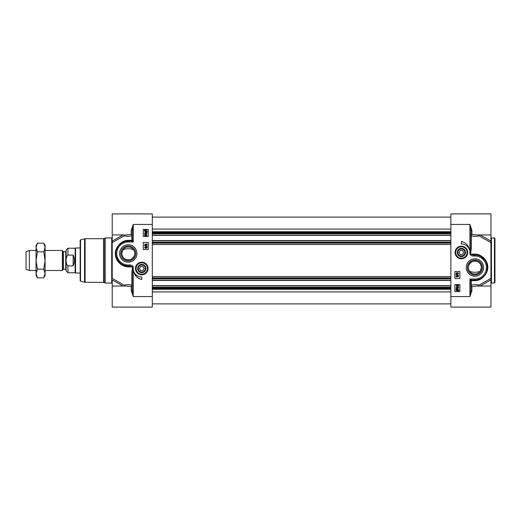 <?xml version="1.0" encoding="UTF-8"?>
<svg xmlns="http://www.w3.org/2000/svg" width="521" height="521" viewBox="0 0 521 521"><rect width="100%" height="100%" fill="white"/><g stroke="black" fill="none" stroke-linecap="round" stroke-linejoin="round"><path stroke-width="0.78" d="M494.95 260.5L494.95 238.455L494.95 282.545L494.449 283.046L494.449 237.954L494.95 238.455M457.568 252.483A3.823 3.823 0 0 1 463.293 249.175A3.823 3.823 0 0 1 463.293 255.791A3.823 3.823 0 0 1 457.568 252.483M457.881 252.483A3.504 3.504 0 0 1 463.136 249.448A3.504 3.504 0 0 1 463.136 255.524A3.504 3.504 0 0 1 457.881 252.483M460.232 254.489L459.073 252.483L460.232 250.484L462.544 250.484L463.697 252.483L462.544 254.489L460.232 254.489M457.256 252.483A4.135 4.135 0 0 0 463.449 256.065A4.135 4.135 0 0 0 463.449 248.908A4.135 4.135 0 0 0 457.256 252.483M467.396 252.483A6.011 6.011 0 0 0 461.385 246.472A6.011 6.011 0 0 0 455.374 252.483A6.011 6.011 0 0 0 461.385 258.494A6.011 6.011 0 0 0 467.396 252.483A6.011 6.011 0 0 0 461.385 246.472A6.011 6.011 0 0 0 455.374 252.483A6.011 6.011 0 0 0 461.385 258.494A6.011 6.011 0 0 0 467.396 252.483M470.906 248.778L470.541 253.473A1.003 0.632 -95.2 0 0 470.548 253.59L471.277 248.973L470.906 248.778L470.906 230.927A1.003 0.567 0 0 1 471.909 230.36L471.909 234.391A1.003 0.951 0 0 0 470.906 235.336A1.003 0.534 180 0 0 471.277 235.759A1.003 0.606 104.8 0 1 471.909 234.391L476.201 234.951L490.945 234.951L490.945 213.91L450.867 213.91L450.867 307.09L490.945 307.09L490.945 278.377L478.942 285.208A1.003 0.781 -64.1 0 0 478.753 286.049M485.429 274.306L485.429 274.854M456.624 273.864L456.24 273.46L456.637 273.056L457.028 273.46L456.624 273.864M457.777 273.968L457.275 273.466L457.79 272.952L458.291 273.46L457.777 273.968M456.637 274.183L455.986 273.466L456.643 272.737L457.145 273.108L457.79 272.633L458.545 273.46L457.777 274.287L457.145 273.805L456.637 274.183M455.953 274.671L458.545 275.401L455.953 274.671M457.796 276.885L458.291 276.397L457.77 275.883L457.314 276.586L456.63 275.993L456.24 276.404L456.637 277.165L455.986 276.41L456.637 275.681L457.145 276.026L457.764 275.557L458.545 276.397L457.796 276.885M456.761 289.279L457.386 289.135L458.389 289.995L458.18 290.549L456.761 289.279M456.585 289.422L458.011 290.698L457.379 290.848L456.37 289.982L456.585 289.422M456.031 288.927L457.379 288.797L458.675 289.982L458.734 291.044L457.379 291.187L456.083 289.989L456.031 288.927M456.748 288.067L456.37 287.664L456.767 287.26L457.151 287.657L456.748 288.067M457.907 288.172L457.405 287.67L457.92 287.156L458.421 287.657L457.907 288.172M456.761 288.387L456.116 287.67L456.767 286.941L457.269 287.312L457.913 286.837L458.675 287.664L457.907 288.484L457.269 288.009L456.761 288.387M457.399 286.218L456.37 285.723L457.399 285.221L458.421 285.723L457.399 286.218M456.116 285.723L457.399 284.902L458.675 285.723L458.415 286.29L457.399 286.537L456.116 285.723M459.88 284.544L459.88 291.558L454.872 291.558L454.872 284.544L459.88 284.544M459.88 271.519L459.88 278.533L454.872 278.533L454.872 271.519L459.88 271.519M461.385 241.464A10.622 10.622 0 0 1 469.558 250.087A8.518 8.518 0 0 0 461.385 243.971L461.385 241.464M471.909 290.64A1.003 0.567 -0 0 1 470.906 290.073L469.903 296.566L471.909 290.64L471.909 286.609A1.003 0.606 75.2 0 1 471.277 285.241A1.003 0.534 0 0 0 470.906 285.664A1.003 0.951 180 0 0 471.909 286.609L476.454 286.049M479.268 286.049A1.003 0.443 60.3 0 1 478.942 285.208C476.735 284.394 474.182 284.407 471.277 285.241L471.277 280.695A1.003 0.664 90 0 1 471.909 280.038A1.003 1.003 0 0 0 470.906 281.04L469.903 279.035L469.903 296.566L450.867 296.566M470.906 290.073L470.906 281.04A1.003 0.436 0 0 1 471.277 280.695L474.286 280.682A1.003 0.671 -90 0 1 474.911 280.038L471.909 280.038L469.903 279.035L474.911 279.035L474.911 280.038A12.524 12.524 0 0 0 487.435 267.514A12.524 12.524 0 0 0 474.911 254.99L473.179 254.99L470.639 254.092A40.618 40.612 -89.6 0 0 470.548 253.59L469.903 253.59L469.903 224.434L470.906 230.927M470.541 253.473L469.903 253.59A39.453 39.453 0 0 1 470.014 254.202L470.906 254.098A7418.89 1737.047 168.9 0 1 474.286 254.105C481.196 253.597 489.636 261.041 487.493 270.21C484.745 277.276 480.336 280.767 474.286 280.682M471.277 248.973L471.277 235.759C474.182 236.593 476.735 236.606 478.942 235.792A1.003 0.443 119.7 0 1 479.268 234.951M478.753 234.951A1.003 0.781 -115.9 0 0 478.942 235.792L490.945 242.623L490.945 241.099L480.18 234.951M490.945 234.951L490.945 241.099M490.945 242.623L490.945 278.377M471.909 230.36L469.903 224.434L450.867 224.434M470.014 254.202C470.626 255.459 471.681 256.058 473.179 255.993L473.179 254.99M473.179 255.993L474.911 255.993L474.911 254.99A1.003 0.632 90 0 1 474.286 254.105M480.896 256.508L484.589 259.562M486.764 263.47L487.435 267.293L486.835 271.343L487.207 269.917M484.563 275.498L482.687 277.328M480.102 278.911L477.19 279.829M466.217 267.514A8.694 8.694 0 0 0 479.255 275.042A8.694 8.694 0 0 0 479.255 259.986A8.694 8.694 0 0 0 466.217 267.514M455.087 252.483A6.298 6.298 0 0 0 464.537 257.941A6.298 6.298 0 0 0 464.537 247.026A6.298 6.298 0 0 0 455.087 252.483M467.422 267.514A7.489 7.489 0 0 1 474.911 260.025A7.489 7.489 0 0 1 482.4 267.514A7.489 7.489 0 0 1 474.911 275.003A7.489 7.489 0 0 1 467.422 267.514M481.424 267.514A6.513 6.513 0 0 1 474.911 274.026A6.513 6.513 0 0 1 468.399 267.514A6.513 6.513 0 0 1 474.911 261.001A6.513 6.513 0 0 1 481.424 267.514C480.662 262.447 477.666 260.441 472.423 261.496C468.262 264.31 467.324 267.573 469.603 271.285C473.14 272.62 476.682 272.62 480.225 271.285L481.424 267.514M486.933 272.027L486.933 271.018L486.933 272.027M145.593 268.517A3.823 3.823 0 0 1 139.862 271.825A3.823 3.823 0 0 1 139.862 265.209A3.823 3.823 0 0 1 145.593 268.517M145.281 268.517A3.504 3.504 0 0 1 140.019 271.552A3.504 3.504 0 0 1 140.019 265.476A3.504 3.504 0 0 1 145.281 268.517M142.93 266.511L144.089 268.517L142.93 270.516L140.618 270.516L139.459 268.517L140.618 266.511L142.93 266.511M145.906 268.517A4.135 4.135 0 0 0 139.706 264.935A4.135 4.135 0 0 0 139.706 272.092A4.135 4.135 0 0 0 145.906 268.517M135.76 268.517A6.011 6.011 0 0 0 141.771 274.528A6.011 6.011 0 0 0 147.782 268.517A6.011 6.011 0 0 0 141.771 262.506A6.011 6.011 0 0 0 135.76 268.517A6.011 6.011 0 0 0 141.771 274.528A6.011 6.011 0 0 0 147.782 268.517A6.011 6.011 0 0 0 141.771 262.506A6.011 6.011 0 0 0 135.76 268.517M132.256 272.223L132.621 267.527A1.003 0.632 84.8 0 0 132.608 267.41L131.878 272.027L132.256 272.223L132.256 290.073A1.003 0.567 180 0 1 131.253 290.64L131.253 286.609A1.003 0.951 180 0 0 132.256 285.664A1.003 0.534 0 0 0 131.878 285.241A1.003 0.606 -75.2 0 1 131.253 286.609L126.955 286.049L112.217 286.049L112.217 307.09L152.295 307.09L152.295 213.91L112.217 213.91L112.217 242.623L112.217 241.099L122.976 234.951M117.726 246.694L117.726 246.146M146.538 247.136L146.915 247.54L146.518 247.944L146.134 247.54L146.538 247.136M145.379 247.032L145.88 247.534L145.366 248.048L144.864 247.54L145.379 247.032M146.525 246.817L147.169 247.534L146.518 248.263L146.017 247.892L145.372 248.367L144.61 247.54L145.379 246.713L146.017 247.195L146.525 246.817M147.202 246.329L144.61 245.599L147.202 246.329M145.359 244.115L144.864 244.603L145.392 245.117L145.841 244.414L146.525 245.007L146.915 244.596L146.518 243.835L147.169 244.59L146.518 245.319L146.01 244.974L145.398 245.443L144.61 244.603L145.359 244.115M146.394 231.721L145.769 231.865L144.766 231.005L144.975 230.451L146.394 231.721M146.57 231.578L145.144 230.302L145.782 230.152L146.792 231.018L146.57 231.578M147.124 232.073L145.776 232.203L144.486 231.018L144.428 229.956L145.776 229.813L147.078 231.011L147.124 232.073M146.408 232.933L146.792 233.336L146.388 233.74L146.004 233.343L146.408 232.933M145.248 232.828L145.75 233.33L145.242 233.844L144.734 233.343L145.248 232.828M146.394 232.613L147.039 233.33L146.388 234.059L145.887 233.688L145.242 234.163L144.486 233.336L145.255 232.516L145.887 232.991L146.394 232.613M145.763 234.782L146.785 235.277L145.763 235.779L144.734 235.277L145.763 234.782M147.039 235.277L145.763 236.098L144.486 235.277L144.74 234.71L145.763 234.463L147.039 235.277M143.275 236.456L143.275 229.442L148.283 229.442L148.283 236.456L143.275 236.456M143.275 249.481L143.275 242.467L148.283 242.467L148.283 249.481L143.275 249.481M141.771 279.536A10.622 10.622 0 0 1 133.597 270.913A8.518 8.518 0 0 0 141.771 277.029L141.771 279.536M131.253 230.36A1.003 0.567 180 0 1 132.256 230.927L133.259 224.434L131.253 230.36L131.253 234.391A1.003 0.606 -104.8 0 1 131.878 235.759A1.003 0.534 180 0 0 132.256 235.336A1.003 0.951 -0 0 0 131.253 234.391L126.707 234.951M123.887 234.951A1.003 0.443 -119.7 0 1 124.213 235.792C126.421 236.606 128.98 236.593 131.878 235.759L131.878 240.305A1.003 0.664 -90 0 1 131.253 240.963A1.003 1.003 0 0 0 132.256 239.96L133.259 241.965L133.259 224.434L152.295 224.434M118.755 245.313L121.614 242.864L125.353 241.301L131.253 240.963L133.259 241.965L128.244 241.965L128.244 240.963A12.524 12.524 0 0 0 115.721 253.486A12.524 12.524 0 0 0 128.244 266.01L129.976 266.01L132.523 266.908A40.618 40.612 90.4 0 0 132.608 267.41L133.259 267.41L133.259 296.566L132.256 290.073M132.256 230.927L132.256 239.96A1.003 0.436 180 0 1 131.878 240.305L128.869 240.318C122.819 240.233 118.417 243.724 115.662 250.79C113.519 259.959 121.966 267.403 128.869 266.895A7418.89 1737.047 -11.1 0 0 132.256 266.902L133.148 266.798C132.536 265.541 131.474 264.942 129.976 265.007L129.976 266.01L128.244 266.01A1.003 0.632 -90 0 1 128.869 266.895M132.621 267.527L133.259 267.41A39.453 39.453 0 0 1 133.148 266.798M131.878 272.027L131.878 285.241C128.974 284.407 126.421 284.394 124.213 285.208A1.003 0.443 -60.3 0 1 123.887 286.049M124.402 286.049A1.003 0.781 64.1 0 0 124.213 285.208L112.217 278.377L112.217 242.623L124.213 235.792A1.003 0.781 115.9 0 0 124.402 234.951M104.135 282.428L105.203 283.046L105.203 237.954L104.135 238.572L104.135 282.428L85.092 282.291L85.092 238.709L103.633 238.709L103.633 282.291M112.217 286.049L112.217 279.901L122.976 286.049M131.253 290.64L133.259 296.566L152.295 296.566M129.976 265.007L128.244 265.007L128.244 266.01L124.695 265.495L121.868 264.264L119.257 262.206L116.346 257.394L115.766 254.508L115.916 251.304M115.994 250.901L118.241 245.958M136.938 253.486A8.694 8.694 0 0 0 123.9 245.958A8.694 8.694 0 0 0 123.9 261.014A8.694 8.694 0 0 0 136.938 253.486M148.075 268.517A6.298 6.298 0 0 0 138.619 263.059A6.298 6.298 0 0 0 138.619 273.974A6.298 6.298 0 0 0 148.075 268.517M128.244 240.963A1.003 0.671 90 0 0 128.869 240.318M80.527 239.862L80.527 281.138L80.156 280.656L80.156 240.344L80.527 239.862L85.092 238.709M135.734 253.486A7.489 7.489 0 0 1 128.244 260.975A7.489 7.489 0 0 1 120.755 253.486A7.489 7.489 0 0 1 128.244 245.997A7.489 7.489 0 0 1 135.734 253.486M121.732 253.486A6.513 6.513 0 0 1 128.244 246.974A6.513 6.513 0 0 1 134.757 253.486A6.513 6.513 0 0 1 128.244 259.999A6.513 6.513 0 0 1 121.732 253.486C122.494 258.553 125.496 260.559 130.738 259.504C134.893 256.69 135.831 253.427 133.558 249.715C130.016 248.38 126.473 248.38 122.936 249.715L121.732 253.486M139.478 274.072L137.551 272.796M450.867 235.349L152.295 235.349M450.867 240.559L152.295 240.559M450.867 280.441L152.295 280.441M450.867 285.651L152.295 285.651M63.354 251.734L65.724 251.734L65.724 269.266L63.354 269.266L63.354 251.734L63.008 251.532L63.008 269.468L62.396 270.516L62.396 250.484L45.086 250.484M67.932 255.101L73.142 255.101C74.796 258.703 74.796 262.297 73.142 265.899L67.932 265.899C65.392 263.678 65.392 257.322 67.932 255.101L67.932 248.224L66.128 250.028L66.128 260.5L66.128 251.33L65.724 251.734M66.128 260.5L66.128 270.972L67.932 272.776L67.932 265.899M73.142 255.101L73.142 265.899M67.932 272.776L75.141 272.776L75.141 248.224L67.932 248.224M80.156 273.024L75.578 273.024L75.578 247.976L80.156 247.976M36.066 270.516L29.352 270.516L29.352 250.484L36.066 250.484M29.352 270.516L26.05 269.318L26.05 251.682L29.352 250.484M43.744 243.144L45.086 245.469L45.086 275.531L43.744 277.856L45.086 273.518L43.744 269.175L45.086 260.5L43.744 251.825L45.086 247.482L43.744 243.144L37.414 243.144L36.066 247.482L36.066 245.469L37.414 243.144M37.414 277.856L36.066 275.531L36.066 247.482L37.414 251.825L36.066 260.5L37.414 269.175L36.066 273.518L37.414 277.856L43.744 277.856M43.744 269.175L37.414 269.175M43.744 251.825L37.414 251.825M494.449 283.046L491.446 283.046L491.446 237.954L494.449 237.954M455.673 252.483A5.711 5.711 0 0 0 461.385 258.195A5.711 5.711 0 0 0 467.096 252.483A5.711 5.711 0 0 0 461.385 246.772A5.711 5.711 0 0 0 455.673 252.483M471.909 280.038A1.003 1.003 0 0 0 470.906 281.04M480.18 286.049L490.945 279.901M474.911 255.993A11.521 11.521 0 0 1 486.432 267.514A11.521 11.521 0 0 1 474.911 279.035M485.95 274.046L485.95 273.427M486.555 272.118L486.555 272.9M147.482 268.517A5.711 5.711 0 0 0 141.771 262.805A5.711 5.711 0 0 0 136.059 268.517A5.711 5.711 0 0 0 141.771 274.228A5.711 5.711 0 0 0 147.482 268.517M131.253 240.963A1.003 1.003 0 0 0 132.256 239.96M112.217 237.459L111.715 237.954L111.715 283.046L112.217 283.541M128.244 265.007A11.521 11.521 0 0 1 116.724 253.486A11.521 11.521 0 0 1 128.244 241.965M80.527 281.138L84.571 282.226L84.571 238.774M117.205 246.954L117.205 247.573M450.867 229.09L152.295 229.09M450.867 231.702L152.295 231.702M450.867 232.548L152.295 232.548M450.867 233.252L152.295 233.252M450.867 233.74L152.295 233.74M450.867 235.153L152.295 235.153M450.867 240.761L152.295 240.761M450.867 242.167L152.295 242.167M450.867 242.662L152.295 242.662M450.867 243.112L152.295 243.112M450.867 244.473L152.295 244.473M450.867 276.527L152.295 276.527M450.867 277.888L152.295 277.888M450.867 278.338L152.295 278.338M450.867 278.833L152.295 278.833M450.867 280.239L152.295 280.239M450.867 285.847L152.295 285.847M450.867 287.26L152.295 287.26M450.867 287.748L152.295 287.748M450.867 288.452L152.295 288.452M450.867 289.298L152.295 289.298M450.867 291.91L152.295 291.91M491.446 283.046L490.945 283.541M491.446 237.954L490.945 237.459M476.207 286.049L490.945 286.049M103.633 238.709L104.135 238.572M111.715 237.954L105.203 237.954M111.715 283.046L105.203 283.046M115.949 251.083L116.32 249.657M84.571 282.226L85.092 282.291M126.948 234.951L112.217 234.951M450.867 217.114L152.295 217.114M450.867 303.886L152.295 303.886M63.354 269.266L63.008 269.468M63.008 251.532L62.396 250.484M65.724 269.266L66.128 269.67M116.997 247.976L116.658 247.976M75.141 272.776L75.578 273.024M75.141 248.224L75.578 247.976M62.396 270.516L45.086 270.516"/></g></svg>
